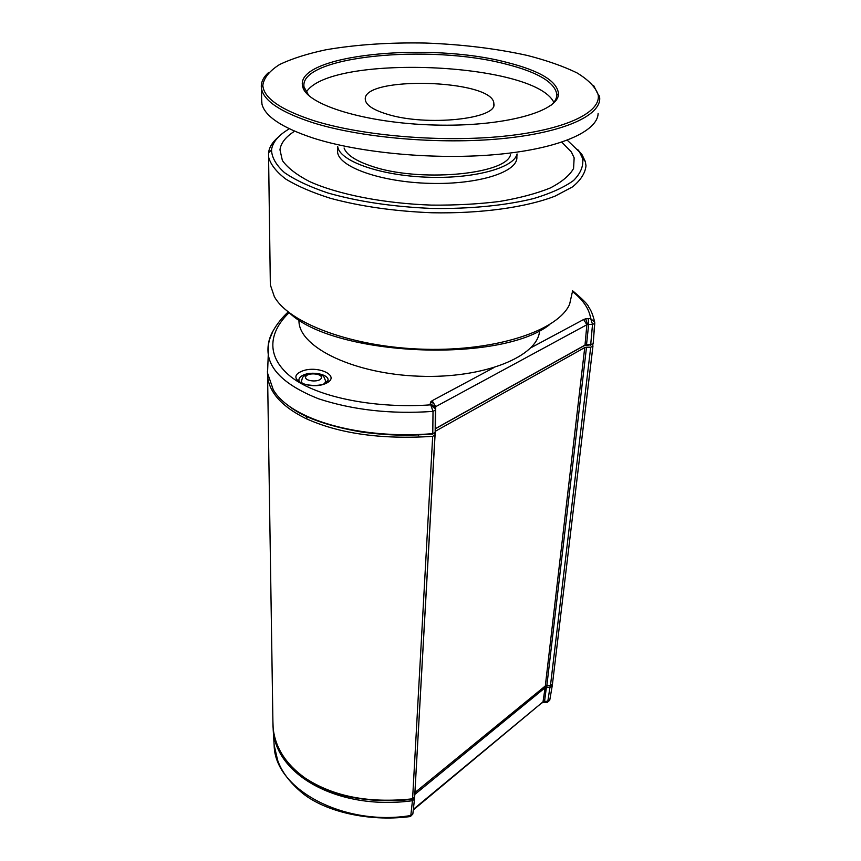 <?xml version="1.0" encoding="UTF-8"?>
<svg xmlns="http://www.w3.org/2000/svg" width="861" height="861" viewBox="0 0 861 861"><rect width="100%" height="100%" fill="white"/><g stroke="black" fill="none" stroke-linecap="round" stroke-linejoin="round"><path stroke-width="1.29" d="M435.042 435.171L414.658 797.006L412.591 798.814L432.674 436.366C381.003 439.637 338.502 433.589 305.171 418.198C281.848 406.457 269.321 392.498 267.588 376.332L267.437 371.392M432.674 436.366L435.074 434.913L434.73 433.008M435.182 431.361L414.905 792.583M592.906 346.402L552.45 684.14L550.48 685.431L545.314 685.969L584.737 347.575L435.311 431.286M584.737 347.575L586.513 347.209L546.864 685.485M550.48 685.431L590.711 347.209L586.513 347.209M590.711 347.209L592.938 346.219L592.669 344.389M412.591 798.814C369.003 803.485 333.142 796.543 305.031 778C285.271 763.815 274.584 746.605 272.98 726.361L267.588 376.332M545.314 685.969L414.937 792.55M592.422 344.497L584.038 345.756L435.214 428.853M434.041 433.384L432.448 434.148C409.75 435.472 393.348 436.096 362.201 432.125C326.244 425.894 301.232 416.702 287.165 404.562M530.903 347.769L583.64 319.496L586.868 324.726L435.741 406.64L435.418 428.606L585.006 345.1L593.143 343.969L594.747 323.542M435.009 407.188L430.285 403.508L430.618 402.001L432.136 400.72L435.741 406.64L435.042 407.382M267.717 365.731L267.545 373.114L273.26 389.699C290.2 419.415 359.048 439.756 432.771 433.653L433.018 411.397C391.314 414.335 353.118 410.116 318.419 398.74C286.121 385.803 269.321 370.295 268.04 352.224C267.534 344.518 269.332 337.2 273.443 330.247M432.448 434.148L435.182 432.2L435.44 410.159M435.171 432.19L435.322 408.835L435.462 409.965L433.018 411.397L430.285 403.508M593.197 343.733L594.693 322.294L594.768 323.402L592.519 324.371L588.655 324.371L586.47 345.261M434.999 407.156L435.322 408.835L430.532 404.853C377.871 408.684 318.204 398.256 290.889 376.774C264.219 355.313 270.096 330.882 289.113 312.651M587.654 324.457L585.652 318.828L588.267 318.592L588.655 324.371L586.868 324.726L585.006 345.1L584.038 345.756M572.414 290.609C582.983 299.467 588.429 305.009 588.763 307.226C591.098 310.218 593.078 315.234 594.703 322.294L590.689 318.592L592.519 324.371L590.646 345.261M588.267 318.592L590.689 318.592C589.258 308.938 583.134 299.897 572.317 291.448M544.755 686.432L551.374 685.281M296.991 771.779C307.129 780.755 319.958 787.837 335.478 793.035C347.36 797.706 380.766 803.496 412.29 799.234L413.431 798.599M413.291 809.953L543.022 701.844L544.55 701.349L543.205 702.576M273.228 730.268L274.142 745.023C274.487 790.054 345.336 826.646 410.815 815.496L412.451 800.708C339.546 810.75 275.961 775.739 273.217 730.15L272.905 721.27M552.138 684.818L552.202 685.969L550.222 687.218L545.088 687.767L414.798 794.445M414.399 797.835L414.507 798.954L412.451 800.708L412.29 799.234M546.574 685.969L544.55 701.349L547.822 701.295L549.781 699.896M274.142 745.023L277.619 760.198C281.579 771.714 289.953 782.778 302.728 793.379C324.984 811.288 367.851 821.997 409.771 816.626L412.871 813.742M550.168 685.916L547.822 701.295L546.67 702.447L544.227 702.49M552.202 685.84L551.567 685.205M413.937 798.308L414.496 798.76M288.769 129.15C278.329 135.349 272.571 142.28 271.516 149.943C271.764 157.477 276.08 165.032 284.464 172.62C295.205 180.035 309.659 186.815 327.826 192.961C358.251 201.646 392.95 206.801 431.942 208.437C469.923 209.019 505.633 205.488 533.702 198.536C550.825 193.359 564.116 187.343 573.577 180.487C580.648 173.341 583.661 166.001 582.617 158.467L579.518 151.977L567.302 140.225M549.77 324.522C500.424 363.837 334.046 356.163 289.414 312.877M270.268 280.051L270.343 284.894L274.293 296.528C288.822 323.392 353.268 347.5 425.033 349.265C496.819 351.202 558.305 330.398 569.605 304.277L572.167 292.837M577.58 149.383L582.111 154.829L585.297 161.47L585.997 165.753C585.265 173.05 580.798 180.089 572.587 186.848L555.162 196.082C526.437 207.34 480.868 213.732 431.888 212.764C394.338 211.236 360.522 206.414 330.441 198.299C312.242 192.541 297.346 186.127 285.766 179.056C276.306 171.802 270.58 164.473 268.589 157.079L268.546 152.806C269.278 147.199 272.56 141.947 278.394 137.039M517.041 153.99C514.028 168.099 473.023 179.206 425.947 177.151C378.862 175.246 339.363 160.813 337.706 146.564M293.784 131.733C285.454 137.2 280.847 143.227 279.965 149.792L282.386 160.523C287.574 167.798 296.571 174.783 309.39 181.477C337.921 194.403 383.651 203.465 431.652 205.112C455.555 205.327 478.178 204.111 499.52 201.474C519.495 198.062 536.381 193.585 550.179 188.021C561.835 181.994 569.638 175.483 573.577 168.476L574.147 157.854L571.392 152.01L561.792 142.183M517.084 153.979L516.848 156.885C518.473 171.834 478.77 184.781 429.779 183.361C380.799 182.134 338.524 166.926 337.577 151.966L337.609 149.588M298.896 319.732L298.993 322.079C300.381 347.866 354.549 374.061 419.468 376.225C484.377 378.668 538.459 356.271 539.599 330.527M387.052 114.158C373.448 109.993 366.216 105.257 365.355 99.962C360.608 75.488 493.719 79.212 493.848 103.535C498.347 118.969 426.303 126.685 387.052 114.158M550.954 105.322C554.71 102.039 556.658 98.66 556.798 95.173L556.787 94.021C554.452 82.129 537.662 72.195 506.408 64.231C429.574 43.61 298.466 56.083 304.03 86.972L308.755 95.517M507.387 62.53C540.224 70.882 557.261 81.278 558.498 93.731C558.961 111.629 503.491 127.019 434.439 125.028C365.408 123.22 306.075 104.611 302.706 86.606C293.601 54.76 428.487 41.382 507.387 62.53M314.082 120.744C362.298 135.866 441.79 142.582 503.696 136.232C565.752 129.925 601.516 112.307 598.137 94.592C595.392 86.993 588.3 79.739 576.859 72.819C563.32 66.254 546.832 60.464 527.427 55.47C496.184 48.571 462.282 44.428 425.721 43.05C389.226 42.361 355.948 44.611 325.888 49.787C307.366 53.726 291.965 58.623 279.674 64.478C269.59 70.817 263.972 77.738 262.831 85.239C263.552 97.993 280.632 109.821 314.082 120.744M593.681 85.594L599.697 97.756C601.107 115.428 563.89 132.691 501.629 138.664C439.497 144.68 360.845 137.814 312.92 122.725C280.621 112.178 263.466 100.715 261.453 88.328L261.303 86.778C261.163 81.773 263.563 77.038 268.503 72.582M598.115 113.437C597.738 131.335 559.704 148.522 498.142 154.345C436.699 160.2 359.909 153.183 312.866 137.964C281.977 127.643 265.005 116.353 261.948 104.116L261.626 98.864M510.508 154.915C505.418 174.826 417.865 182.521 371.339 166.098C355.604 160.803 346.509 154.776 344.077 148.017M306.182 92.353C328.859 53.845 534.197 61.906 553.838 102.362M418.328 435.741L418.661 434.923M328.03 381.315L328.106 379.916C328.224 374.104 311.316 370.951 303.072 375.202C300.155 376.634 298.767 378.345 298.907 380.347L299.111 381.165M326.297 383.242C310.649 390.894 284.948 378.872 300.92 371.64C316.202 364.289 341.795 375.73 326.297 383.242M325.63 382.058L326.341 382.65M300.672 382.467L301.35 381.907M583.64 319.496L585.652 318.828M435.16 407.124C434.934 404.487 433.427 402.776 430.618 402.001M432.136 400.72L493.375 367.895M543.689 701.5L542.634 702.759M413.355 809.308L543.022 701.844L545.088 687.767L544.475 686.658M324.672 383.5L325.641 381.036C323.209 375.665 325.157 374.987 311.768 373.437C300.489 376.397 303.147 377.172 301.35 381.401L302.265 383.328M301.382 380.659L301.35 382.876M321.282 378.151C323.23 373.577 307.657 372.081 305.752 376.644C303.664 381.24 319.474 382.779 321.282 378.151M592.928 346.326L552.45 684.14M435.063 435.063L414.658 797.006M328.106 379.916L325.598 383.07C318.043 387.751 299.337 384.716 298.627 380.304L298.928 380.939M267.534 373.114L268.729 342.893C269.644 340.073 267.782 343.259 273.023 331.033C276.833 324.156 281.891 317.795 288.209 311.93M552.159 686.174L549.781 700.036M414.475 799.223L412.871 813.72M549.738 700.241L547.23 702.436M412.828 814.022L410.385 816.551M306.785 418.963L306.785 416.961M325.619 383.048L325.641 381.552M271.516 149.943L268.546 152.806M582.617 158.467L585.297 161.47M270.343 284.894L268.589 157.079M337.641 146.542L337.577 151.966M298.982 319.797L298.993 322.079M493.848 103.535L493.73 105.225M556.798 95.173L558.498 93.731M304.256 88.123L302.706 86.606M262.831 85.239L261.303 86.778M598.137 94.592L599.525 96.206M304.03 87.897L304.03 89.856M556.787 94.021L556.464 97.379M261.453 88.328L261.679 102.739"/></g></svg>
